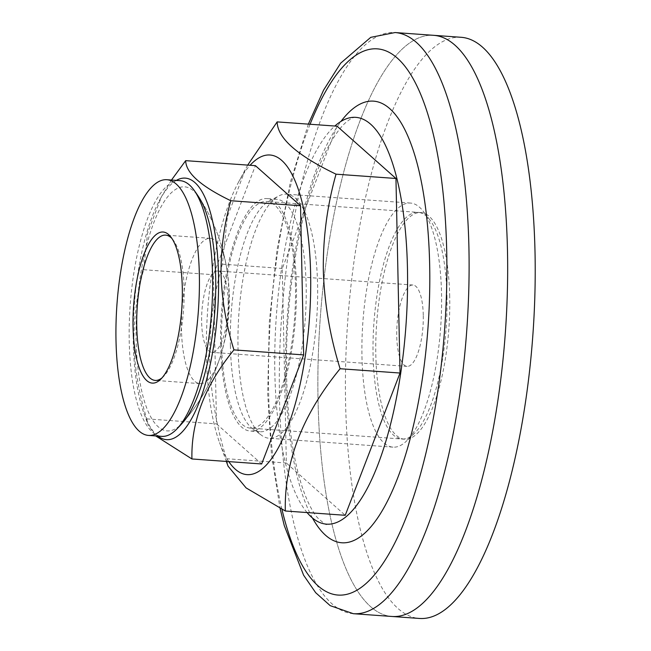 <?xml version="1.0" encoding="UTF-8"?>
<svg xmlns="http://www.w3.org/2000/svg" width="651" height="651" viewBox="0 0 651 651"><rect width="100%" height="100%" fill="white"/><g stroke="black" fill="none" stroke-linecap="round" stroke-linejoin="round"><path stroke-width="0.49" stroke-dasharray="3.25 2.44" d="M295.464 285.569A113.616 36.196 -85.9 0 0 266.666 201.493A113.616 36.196 -85.9 0 0 221.584 344.062A113.616 36.196 -85.9 0 0 250.383 428.138A113.616 36.196 -85.9 0 0 295.464 285.569M449.711 296.653A113.616 36.196 -85.9 0 0 420.912 212.568A113.616 36.196 -85.9 0 0 375.83 355.145A113.616 36.196 -85.9 0 0 404.629 439.222A113.616 36.196 -85.9 0 0 449.711 296.653M228.794 461.608A160.227 51.047 94.1 0 1 219.55 442.623A160.227 51.047 94.1 0 1 206.432 356.056A160.227 51.047 94.1 0 1 238.217 182.744A160.227 51.047 94.1 0 1 250.09 165.273M247.689 165.102L245.614 168.894L227.443 216.571L222.365 264.16C213.569 295.383 209.321 327.461 209.646 360.377C210.778 393.757 216.376 426.535 226.442 458.711L228.053 466.157M307.06 512.557A203.926 64.97 94.1 0 1 274.852 373.243A203.926 64.97 94.1 0 1 334.834 126.034M391.894 616.473A291.322 92.816 94.1 0 1 318.046 400.886A291.322 92.816 94.1 0 1 433.647 35.317A291.322 92.816 -85.9 0 0 318.046 400.886A291.322 92.816 -85.9 0 0 391.894 616.473M337.08 126.196L282.29 268.464L286.359 463.016L345.233 515.299M222.365 264.16L282.29 268.464M226.442 458.711L286.359 463.016M161.985 377.905A72.831 23.208 -85.9 0 0 163.295 376.742A72.831 23.208 -85.9 0 0 163.442 376.595A72.831 23.208 -85.9 0 0 183.59 309.201A72.831 23.208 -85.9 0 0 173.125 239.91A72.831 23.208 -85.9 0 0 171.994 238.567M208.174 379.81A72.831 23.208 -85.9 0 0 220.307 356.634A72.831 23.208 -85.9 0 0 226.678 267.952A72.831 23.208 -85.9 0 0 210.379 238.331A72.831 23.208 -85.9 0 0 202.152 242.148A72.831 23.208 -85.9 0 0 181.458 321.96A72.831 23.208 -85.9 0 0 199.938 383.618A72.831 23.208 -85.9 0 0 208.174 379.81M180.083 180.661A128.182 40.842 -85.9 0 0 165.598 187.374A128.182 40.842 -85.9 0 0 129.191 327.835A128.182 40.842 -85.9 0 0 161.708 436.373M228.159 301.177A40.785 12.996 -85.9 0 0 217.816 270.995A40.785 12.996 -85.9 0 0 201.639 322.18A40.785 12.996 -85.9 0 0 211.974 352.362A40.785 12.996 -85.9 0 0 228.159 301.177M423.272 315.198A40.785 12.996 -85.9 0 0 412.937 285.016A40.785 12.996 -85.9 0 0 396.752 336.193A40.785 12.996 -85.9 0 0 407.095 366.375A40.785 12.996 -85.9 0 0 423.272 315.198M446.952 296.449A113.616 36.196 94.1 0 1 414.484 433.297A113.616 36.196 94.1 0 1 373.072 354.941A113.616 36.196 94.1 0 1 391.17 241.456A113.616 36.196 94.1 0 1 429.823 219.843A113.616 36.196 94.1 0 1 446.952 296.449M361.972 356.602A122.355 38.987 -85.9 0 0 392.984 447.147A122.355 38.987 -85.9 0 0 406.566 440.987A122.355 38.987 -85.9 0 0 441.533 293.609A122.355 38.987 -85.9 0 0 423.077 211.103A122.355 38.987 -85.9 0 0 410.521 203.063A122.355 38.987 -85.9 0 0 361.972 356.602M176.348 180.392A131.095 41.77 -85.9 0 0 159.283 200.817A131.095 41.77 -85.9 0 0 133.276 342.621A131.095 41.77 -85.9 0 0 144.001 413.45A131.095 41.77 -85.9 0 0 157.973 436.105M171.482 180.042L161.489 196.683L147.565 233.229L143.668 269.717C136.922 293.658 133.667 318.241 133.919 343.484C134.781 369.068 139.078 394.205 146.792 418.878L148.029 424.582L155.744 435.942M226.678 267.952A186.446 186.446 0 0 0 199.011 197.399A122.355 38.987 -85.9 0 0 156.541 215.986A122.355 38.987 -85.9 0 0 136.116 340.367A122.355 38.987 -85.9 0 0 182.833 422.515A186.446 186.446 0 0 0 220.307 356.634M238.022 347.691A122.355 38.987 -85.9 0 0 261.661 435.381A122.355 38.987 -85.9 0 0 269.042 438.237A122.355 38.987 -85.9 0 0 317.59 284.707A122.355 38.987 -85.9 0 0 286.578 194.161A122.355 38.987 -85.9 0 0 278.864 195.935A122.355 38.987 -85.9 0 0 238.022 347.691M230.381 345.51A116.529 37.123 -85.9 0 0 252.889 429.017A116.529 37.123 -85.9 0 0 259.912 431.743A116.529 37.123 -85.9 0 0 306.157 285.52A116.529 37.123 -85.9 0 0 276.618 199.279A116.529 37.123 -85.9 0 0 269.27 200.972A116.529 37.123 -85.9 0 0 230.381 345.51M220.64 344.81A116.529 37.123 -85.9 0 0 250.179 431.043A116.529 37.123 -85.9 0 0 296.417 284.821A116.529 37.123 -85.9 0 0 266.877 198.579A116.529 37.123 -85.9 0 0 220.64 344.81M261.653 463.968L216.514 423.882L213.39 274.73L255.404 165.655M146.792 418.878L216.514 423.882M143.668 269.717L213.39 274.73M461.193 37.302A291.322 92.816 -85.9 0 0 345.591 402.863A291.322 92.816 -85.9 0 0 419.431 618.45M312.456 517.993A221.405 70.544 94.1 0 1 285.691 378.931A221.405 70.544 94.1 0 1 340.953 121.436M281.948 509.318A273.843 87.25 94.1 0 1 268.643 392.423A273.843 87.25 94.1 0 1 310.071 124.26M353.33 613.698A291.322 92.816 94.1 0 1 279.491 398.111A291.322 92.816 94.1 0 1 395.092 32.55M420.912 212.568L266.666 201.493M219.55 442.623L226.345 461.429M355.772 117.351L354.136 117.481C352.516 117.587 349.807 119.206 346.006 122.323C341.026 126.603 335.599 133.911 329.74 144.237C303.496 189.677 284.186 290.696 286.643 377.377C287.994 427.373 294.162 466.637 305.148 495.183C309.315 505.55 313.465 513.102 317.59 517.83C323.986 523.599 326.973 525.707 326.542 524.153M308.346 124.129L290.281 182.492L277.017 249.829L269.327 321.895L267.699 393.977L271.475 454.553L280.06 508.366M238.217 182.744L245.614 168.894M404.629 439.222L250.383 428.138M173.125 239.91L170.879 236.997M210.379 238.331L165.655 235.117M199.938 383.618L155.215 380.412M163.295 376.742L160.659 379.305M412.937 285.016L217.816 270.995M414.484 433.297L406.566 440.987M144.001 413.45L148.029 424.582M182.833 422.515A186.446 186.446 0 0 0 199.011 197.399M392.984 447.147L269.042 438.237M252.889 429.017L261.661 435.381M259.912 431.743L250.179 431.043M276.618 199.279L266.877 198.579M269.27 200.972L278.864 195.935M410.521 203.063L286.578 194.161M159.283 200.817L161.489 196.683M429.823 219.843L423.077 211.103M407.095 366.375L211.974 352.362"/><path stroke-width="0.98" d="M250.09 165.273A160.227 51.047 94.1 0 1 310.625 273.566A160.227 51.047 94.1 0 1 284.161 435.796A160.227 51.047 94.1 0 1 228.794 461.608M226.345 461.429L228.053 466.157L246.111 487.908L285.317 510.994C284.145 462.3 302.406 414.874 340.107 368.726C330.041 336.551 324.442 303.773 323.311 270.393C322.986 237.469 327.233 205.399 336.03 174.175C297.068 155.402 277.448 137.971 277.163 121.892L247.689 165.102M334.834 126.034A203.926 64.97 94.1 0 1 355.772 117.351A203.926 64.97 94.1 0 1 407.461 268.261A203.926 64.97 94.1 0 1 326.542 524.153A203.926 64.97 94.1 0 1 307.06 512.557M507.487 250.912A291.322 92.816 94.1 0 1 391.894 616.473A291.322 92.816 -85.9 0 0 507.487 250.912A291.322 92.816 -85.9 0 0 433.647 35.317A291.322 92.816 94.1 0 1 507.487 250.912M277.163 121.892L337.08 126.196L395.954 178.48L336.03 174.175M340.107 368.726L400.023 373.031L395.954 178.48M285.317 510.994L345.233 515.299L400.023 373.031M160.813 379.151A75.744 24.136 -85.9 0 0 181.767 309.054A75.744 24.136 -85.9 0 0 170.879 236.997A75.744 24.136 -85.9 0 0 154.547 235.979A75.744 24.136 -85.9 0 0 133.195 331.554A75.744 24.136 -85.9 0 0 160.659 379.305A75.744 24.136 -85.9 0 0 160.813 379.151M171.994 238.567A72.831 23.208 -85.9 0 0 165.655 235.117A72.831 23.208 -85.9 0 0 157.42 238.933A72.831 23.208 -85.9 0 0 136.734 318.746A72.831 23.208 -85.9 0 0 155.215 380.412A72.831 23.208 -85.9 0 0 161.985 377.905M148.493 435.421L161.708 436.373A128.182 40.842 -85.9 0 0 176.201 429.66A128.182 40.842 -85.9 0 0 176.771 429.082A128.182 40.842 -85.9 0 0 211.632 311.447A128.182 40.842 -85.9 0 0 193.949 190.035A128.182 40.842 -85.9 0 0 180.083 180.661L166.868 179.717A128.182 40.842 -85.9 0 0 152.375 186.422A128.182 40.842 -85.9 0 0 115.968 326.892A128.182 40.842 -85.9 0 0 148.493 435.421A128.182 40.842 -85.9 0 0 162.978 428.708A128.182 40.842 -85.9 0 0 199.385 288.247A128.182 40.842 -85.9 0 0 166.868 179.717M157.973 436.105A131.095 41.77 -85.9 0 0 218.524 275.129A131.095 41.77 -85.9 0 0 176.348 180.392M155.744 435.942L191.931 458.963C191.028 421.62 205.032 385.262 233.937 349.888C226.214 325.215 221.926 300.087 221.055 274.494C220.811 249.26 224.066 224.668 230.812 200.728L300.534 205.74L303.659 354.901L261.653 463.968L191.931 458.963M176.771 429.082A186.446 186.446 0 0 0 182.833 422.515A122.355 38.987 -85.9 0 0 215.676 277.383A122.355 38.987 -85.9 0 0 199.011 197.399A186.446 186.446 0 0 0 193.949 190.035M230.812 200.728C200.939 186.332 185.893 172.971 185.681 160.651L255.404 165.655L300.534 205.74M233.937 349.888L303.659 354.901M185.681 160.651L171.482 180.042M419.431 618.45A291.322 92.816 -85.9 0 0 535.032 252.889A291.322 92.816 -85.9 0 0 461.193 37.302L395.092 32.55A291.322 92.816 94.1 0 1 468.932 248.137A291.322 92.816 94.1 0 1 353.33 613.698L419.431 618.45M340.953 121.436A221.405 70.544 94.1 0 1 429.668 264.949A221.405 70.544 94.1 0 1 390.828 494.19A221.405 70.544 94.1 0 1 312.456 517.993M310.071 124.26A273.843 87.25 94.1 0 1 446.716 251.449A273.843 87.25 94.1 0 1 384.847 560.601A273.843 87.25 94.1 0 1 281.948 509.318M280.06 508.366L284.275 525.601L303.602 575.199L315.67 592.679L330.179 605.642L353.33 613.698M308.346 124.129L323.571 90.139L340.66 63.171L370.753 37.343L395.092 32.55"/></g></svg>
